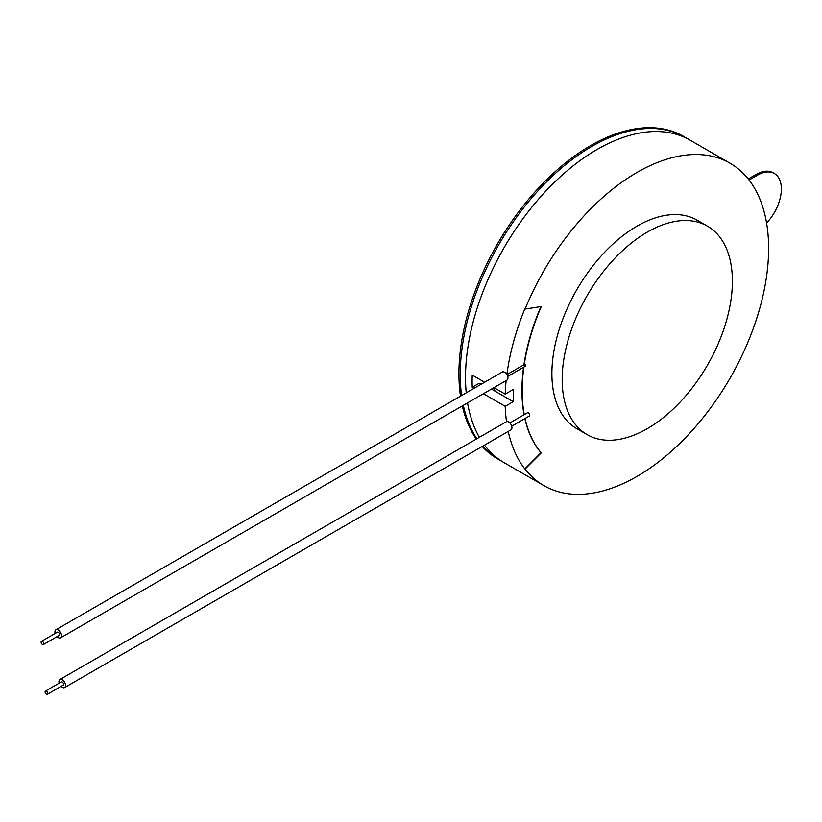 <?xml version="1.0" encoding="UTF-8"?>
<svg xmlns="http://www.w3.org/2000/svg" width="822" height="822" viewBox="0 0 822 822"><rect width="100%" height="100%" fill="white"/><g stroke="black" fill="none" stroke-linecap="round" stroke-linejoin="round"><path stroke-width="1.23" d="M748.236 178.99L756.148 174.428A33.794 19.512 -60 0 1 773.04 172.754L774.365 173.514A33.794 19.512 -60 0 1 766.577 223.029M507.708 376.445L525.556 366.088A1.87 1.079 -120 0 0 525.556 364.495L524.138 365.317A162.345 93.729 120 0 1 541.266 306.544L525.073 309.062A186.142 107.466 -60 0 1 730.059 163.239L684.932 137.192A186.142 107.466 120 0 0 532.831 196.633A186.142 107.466 120 0 0 461.625 395.516A186.142 107.466 -60 0 1 532.831 196.633A186.142 107.466 -60 0 1 684.932 137.192L683.616 136.421A186.142 107.466 120 0 0 530.92 196.561A186.142 107.466 120 0 0 460.505 396.163M462.303 405.893A186.142 107.466 120 0 0 476.318 439.082M482.195 446.469A186.142 107.466 120 0 0 497.474 458.83L498.8 459.59A186.142 107.466 -60 0 1 482.617 446.223A186.142 107.466 120 0 0 498.8 459.59L504.071 462.642A186.142 107.466 120 0 1 484.528 445.123A186.142 107.466 120 0 0 504.071 462.642L543.928 485.648A186.142 107.466 -60 0 1 525.073 469.043L541.266 452.871A162.345 93.729 120 0 1 525.063 418.49M749.058 180.039L757.463 175.189A33.794 19.512 -60 0 1 774.365 173.514M476.894 438.753A186.142 107.466 -60 0 1 463.331 405.308A186.142 107.466 120 0 0 476.894 438.753M690.213 140.233A186.142 107.466 120 0 0 540.496 196.951A186.142 107.466 120 0 0 466.238 392.854A186.142 107.466 120 0 1 540.496 196.951A186.142 107.466 120 0 1 690.213 140.233M467.554 402.862A186.142 107.466 120 0 0 479.39 437.314A186.142 107.466 120 0 1 467.554 402.862M494.988 391.118A149.285 86.187 -60 0 1 494.176 387.758M45.487 691.055L61.321 681.911A1.87 1.079 60 0 1 63.181 682.99A1.87 1.079 60 0 1 63.181 685.147L47.347 694.292A1.87 1.079 60 0 1 45.919 693.789A1.87 1.079 60 0 1 45.097 691.908A1.87 1.079 60 0 1 45.487 691.055A1.87 1.079 60 0 1 47.347 692.134A1.87 1.079 60 0 1 47.347 694.292M511.705 426.197L529.368 416.004A1.87 1.079 -120 0 0 529.368 413.846A1.87 1.079 -120 0 0 527.498 412.767L509.846 422.96M64.589 687.572L510.976 429.855A4.665 2.692 -120 0 0 510.976 424.471A4.665 2.692 -120 0 0 506.311 421.768L59.924 679.486A4.665 2.692 60 0 1 64.589 682.188A4.665 2.692 60 0 1 64.589 687.572A4.665 2.692 60 0 1 61.044 686.38M59.184 683.154A4.665 2.692 60 0 1 58.958 681.623A4.665 2.692 60 0 1 59.924 679.486M506.516 421.665A186.142 107.466 -60 0 1 505.211 406.315L513.257 401.67L513.257 389.474L505.211 394.128A186.142 107.466 -60 0 1 506.147 380.586M481.004 384.326L479.164 383.268L472.229 387.265A186.142 107.466 -60 0 1 472.229 375.079L484.631 382.24M493.96 387.624L505.211 394.128M647.284 232.112A120.361 69.49 -60 0 1 707.465 226.153A120.361 69.49 -60 0 1 707.465 365.132A120.361 69.49 -60 0 1 587.103 434.622A120.361 69.49 -60 0 1 568.66 338.171A120.361 69.49 -60 0 1 647.284 232.112M707.465 226.153L697.169 220.204A120.361 69.49 120 0 0 636.988 226.173A120.361 69.49 120 0 0 558.364 332.232A120.361 69.49 120 0 0 576.808 428.673L587.103 434.622M524.066 414.75A162.345 93.729 120 0 1 523.573 367.29L523.891 367.054A162.345 93.729 120 0 0 524.272 414.627M730.059 163.239A186.142 107.466 -60 0 1 758.593 312.401A186.142 107.466 -60 0 1 636.988 476.421A186.142 107.466 -60 0 1 543.928 485.648M524.138 365.317L523.933 364.773L506.897 374.606M524.857 418.603A162.345 93.729 120 0 0 540.999 452.717L524.816 468.9A186.142 107.466 -60 0 1 508.243 431.427M513.257 401.67L491.443 389.073M505.211 406.315L483.398 393.717M474.068 388.333L472.229 387.265M506.866 374.534A186.142 107.466 -60 0 1 524.816 308.918L525.073 309.062M540.907 306.606A162.345 93.729 120 0 0 523.933 364.773M41.1 642.167A1.87 1.079 60 0 1 41.49 641.314A1.87 1.079 60 0 1 43.35 642.393A1.87 1.079 60 0 1 43.35 644.551A1.87 1.079 60 0 1 41.912 644.047A1.87 1.079 60 0 1 41.1 642.167M41.49 641.314L57.324 632.169A1.87 1.079 60 0 1 59.184 633.248A1.87 1.079 60 0 1 59.184 635.406L43.35 644.551M55.187 633.402A4.665 2.692 60 0 1 54.951 631.882A4.665 2.692 60 0 1 55.917 629.744A4.665 2.692 60 0 1 60.581 632.447A4.665 2.692 60 0 1 60.581 637.831A4.665 2.692 60 0 1 57.047 636.639M55.917 629.744L502.304 372.027A4.665 2.692 60 0 1 506.969 374.719A4.665 2.692 60 0 1 506.969 380.113L60.581 637.831M756.148 174.428L757.463 175.189M523.655 367.249L507.708 376.455"/></g></svg>
